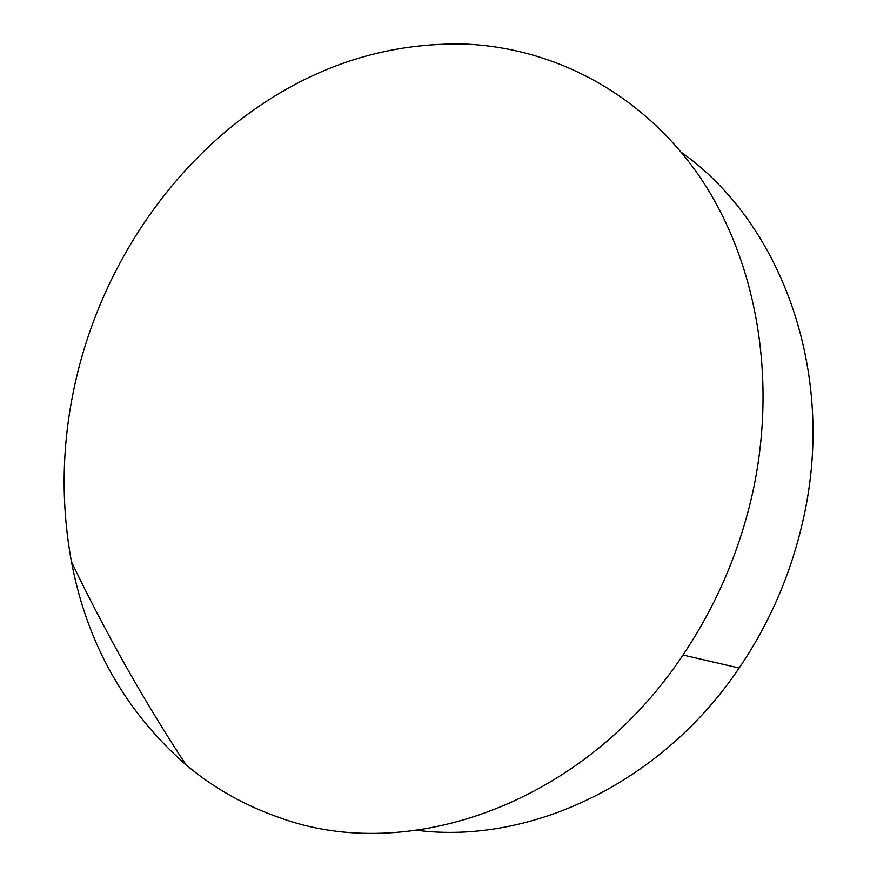 <?xml version="1.0" encoding="UTF-8"?>
<svg xmlns="http://www.w3.org/2000/svg" width="877" height="877" viewBox="0 0 877 877"><rect width="100%" height="100%" fill="white"/><g stroke="black" fill="none" stroke-linecap="round" stroke-linejoin="round"><path stroke-width="1.32" d="M279.829 817.726C244.891 805.656 213.615 788.017 185.979 764.81C125.181 711.466 87.009 643.784 71.454 561.773C59.768 497.961 62.103 433.863 78.437 369.48C105.942 261.445 173.109 162.771 263.9 103.004C325.729 62.19 392.699 42.545 464.821 44.069C552.894 47.731 640.177 92.074 697.949 174.183C755.174 256.468 778.085 375.246 752.861 491.789C739.749 550.778 716.465 605.185 682.986 655.02C583.26 805.207 407.268 864.579 279.829 817.726M681.341 152.324C780.201 221.925 836.537 370.62 803.573 517.825C791.657 572.166 770.181 622.231 739.158 668.033C661.028 784.159 529.324 844.54 417.2 830.333M682.986 655.02L739.158 668.033M185.979 764.81C143.718 700.515 105.536 632.832 71.454 561.773"/></g></svg>
